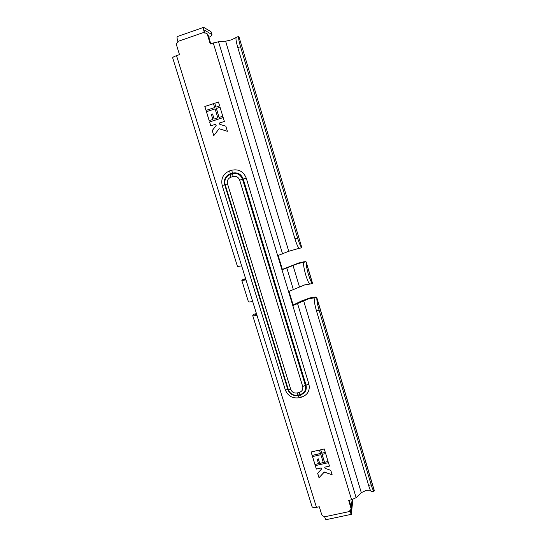 <?xml version="1.0" encoding="UTF-8"?>
<svg xmlns="http://www.w3.org/2000/svg" width="547" height="547" viewBox="0 0 547 547"><rect width="100%" height="100%" fill="white"/><g stroke="black" fill="none" stroke-linecap="round" stroke-linejoin="round"><path stroke-width="0.82" d="M240.509 46.707L297.575 238.02C299.271 243.477 300.672 246.656 301.794 247.559L238.861 36.403C238.28 37.422 238.834 40.854 240.509 46.707L237.822 47.623C236.14 41.777 235.6 38.345 236.195 37.319L238.923 36.362M206.91 33.511L208.086 34.967L207.409 34.577L210.28 44.027L213.289 42.987L277.678 255.64L288.748 251.278L299.182 248.297C298.04 247.401 296.624 244.229 294.936 238.772L297.575 238.02M213.289 42.987L218.547 41.763L225.617 41.216L231.415 39.863L236.037 37.565M288.549 291.565L304.788 284.85L309.855 284.064C308.802 283.428 307.441 280.433 305.78 275.066C304.194 269.562 303.469 265.562 303.592 263.073L303.195 262.505L298.375 263.435L281.978 269.849L351.591 499.787L356.131 497.633L361.307 492.69L366.326 490.317L370.381 490.235M309.937 284.091L312.46 283.353C311.428 282.71 310.074 279.708 308.412 274.341C306.826 268.83 306.094 264.83 306.204 262.348L312.46 283.353M313.78 297.958L316.569 297.206L316.809 297.951C316.775 300.659 317.54 304.741 319.106 310.197L316.481 310.894C314.915 305.438 314.156 301.356 314.21 298.648L313.78 297.958L308.932 298.683L292.795 305.588L293.144 305.014L289.028 291.428M303.195 262.505L305.999 261.719C304.994 261.528 302.566 261.958 298.696 263.011L282.361 269.397L278.156 255.504M316.569 297.206C315.523 296.83 313.069 297.137 309.219 298.142L301.52 300.973L293.144 305.014M216.318 108.463L220.044 107.246L222.793 116.237L219.067 117.448L216.318 108.463L220.058 107.274M206.417 111.704L215.08 108.874L217.829 117.851L214.109 119.055L212.557 113.988L211.32 114.391L212.872 119.451L209.173 120.655L206.417 111.704L215.087 108.894M330.778 470.317L332.145 474.817L324.282 472.095L319.004 477.743L317.629 473.258L321.465 469.141L321.11 468L316.337 469.073L315.284 465.641L328.446 462.666L329.492 466.112L324.699 467.193L325.048 468.335L330.778 470.317M311.086 451.993L319.462 450.065L320.521 453.525L312.146 455.439L311.086 451.993M320.658 449.791L324.262 448.964L325.321 452.424L321.718 453.244L320.658 449.791M352.822 500.17L351.29 514.337L349.636 510.85L351.222 509.127L348.719 500.402L351.591 499.787M277.678 255.64L281.978 269.849L282.361 269.397M207.409 34.577L206.39 33.21L204.475 32.977L204.257 32.266L177.837 41.456C176.996 38.577 176.845 36.936 177.385 36.54L203.669 27.357C203.224 27.726 203.416 29.36 204.257 32.266M176.531 55.644L241.644 265.842L237.494 266.567L172.681 57.866C172.654 57.319 173.932 56.573 176.531 55.644L179.491 54.625L176.599 45.271C176.291 43.801 176.777 42.769 178.055 42.167L177.837 41.456M241.644 265.842L245.993 279.886L241.822 280.522L242.95 279.476M241.829 280.543L248.447 301.848C248.694 302.19 250.088 302.026 252.646 301.363L256.946 315.229C254.389 315.886 252.987 316.016 252.728 315.626L253.808 314.313M252.735 315.653L312.002 506.488C312.453 507.52 313.937 507.807 316.453 507.349L319.284 506.741L321.739 514.665C322.231 515.842 323.133 516.354 324.433 516.204L324.617 516.806C325.233 518.72 325.759 519.664 326.197 519.643L351.27 514.344M312.501 456.588L320.87 454.673L323.298 462.605L319.708 463.418L318.333 458.94L317.137 459.213L318.511 463.685L314.935 464.499L312.501 456.588M322.067 454.4L325.67 453.572L328.091 461.518L324.494 462.331L322.067 454.4M214.725 103.246L218.451 102.022L219.648 105.94L215.921 107.164L214.725 103.246L218.465 102.05M204.817 106.501L213.487 103.656L214.684 107.568L206.014 110.398L204.817 106.501L213.494 103.684M225.829 126.2L227.381 131.294L219.115 128.73L213.781 135.642L212.222 130.569L216.099 125.53L215.703 124.237L210.759 125.831L209.569 121.947L223.19 117.543L224.373 121.441L219.415 123.041L219.812 124.34L225.829 126.2M352.124 499.657L351.283 507.185L349.198 500.3M351.14 508.402L351.283 507.172L351.345 507.992M208.824 37.401C211.101 36.225 212.147 35.302 211.962 34.625L204.769 30.235L205.002 32.868M208.086 34.967L210.78 43.849M316.481 310.894L368.616 485.374L371.187 484.813C372.473 488.984 373.437 491.083 374.1 491.11L374.319 490.577L316.788 297.534M374.066 491.117L371.543 491.664C370.873 491.644 369.895 489.544 368.616 485.374M319.106 310.197L371.187 484.813M305.999 261.719L306.204 262.348M245.897 279.565L244.413 279.722L245.35 278.806L242.827 279.51M256.803 314.778L255.299 314.826L256.16 313.677L253.644 314.354M245.706 278.949L245.35 278.806M237.822 47.623L294.936 238.772M301.917 247.634L299.243 248.4M211.675 34.324L210.855 31.61L203.669 27.357M210.855 31.61L211.169 31.993M350.114 510.686L350.818 511.356L350.442 511.438M350.983 509.893L350.818 511.356M325.294 452.342L321.718 453.244M321.739 453.162L320.706 449.778M323.27 462.523L319.708 463.418M319.728 463.323L318.333 458.94M318.354 458.851L317.137 459.213M318.491 463.603L314.935 464.499M314.956 464.403L312.549 456.574M320.494 453.442L312.146 455.439M312.166 455.35L311.134 451.979M328.07 461.436L324.494 462.331M324.515 462.242L322.115 454.386M332.111 474.707L324.282 472.095M324.303 471.999L319.004 477.743M319.024 477.647L317.663 473.223M321.11 468L321.465 469.141M321.13 467.904L316.337 469.073M316.364 468.977L315.332 465.634M329.465 466.03L324.699 467.193M215.969 107.15L214.78 103.26M214.157 119.034L212.557 113.988M209.221 120.641L206.472 111.711M206.062 110.385L204.872 106.508M219.108 117.434L216.373 108.477M227.374 131.28L219.115 128.73M213.815 135.594L212.222 130.569M212.277 130.576L216.099 125.53M216.154 125.536L215.703 124.237M210.814 125.817L209.569 121.947M209.624 121.954L223.197 117.564M229.651 170.883L231.825 170.213C238.69 168.845 243.511 171.498 246.273 178.178L308.898 384.062C310.183 390.606 307.667 394.989 301.349 397.204L299.223 397.731C292.549 398.681 287.913 396.076 285.322 389.902L222.212 185.536C220.749 178.507 223.231 173.625 229.651 170.883L230.273 173.796C225.467 175.84 223.607 179.498 224.694 184.763L287.859 389.608L288.358 389.662L225.152 184.619L222.212 185.536M245.993 279.886L252.646 301.363M256.946 315.229L316.453 507.349M349.82 511.452L324.617 516.806M316.809 297.951L374.305 490.864M297.63 303.811L356.131 497.633M286.867 268.139L293.411 289.814M303.585 300.645L361.307 492.69M292.973 265.322L299.421 286.785M238.861 36.403L301.794 247.559M218.547 41.763L282.587 253.958M225.617 41.216L288.748 251.278M352.918 501.079L352.459 499.561M227.518 183.881L290.765 389.382C291.954 392.206 294.067 393.396 297.124 392.958L299.257 392.431C302.135 391.413 303.284 389.416 302.689 386.435L239.689 180.161C238.43 177.119 236.229 175.908 233.104 176.531L230.923 177.201C227.99 178.445 226.855 180.667 227.518 183.881L225.152 184.619C224.147 179.731 225.87 176.339 230.328 174.438L230.273 173.796L232.448 173.125C237.589 172.107 241.193 174.09 243.265 179.088L246.273 178.178M285.322 389.902L287.859 389.608C289.801 394.237 293.274 396.192 298.272 395.467L300.399 394.948C305.13 393.279 307.011 390.004 306.046 385.109L305.39 385.444C306.286 389.984 304.542 393.026 300.153 394.578L298.026 395.098C293.383 395.768 290.163 393.956 288.358 389.662L290.765 389.382M308.898 384.062L306.046 385.109L243.265 179.088L242.54 179.3L305.39 385.444L302.689 386.435M230.923 177.201L230.328 174.438L232.509 173.768L231.825 170.213M233.104 176.531L232.509 173.768C237.275 172.825 240.618 174.671 242.54 179.3L239.689 180.161M301.349 397.204L299.257 392.431M299.223 397.731L297.124 392.958M306.19 261.979L312.569 283.373M211.142 31.917L211.962 34.625M352.87 500.32L352.624 499.514M242.882 279.476L245.405 278.772M253.719 314.306L256.228 313.629M351.222 509.127L351.359 507.889M206.39 33.21L207.067 33.599"/></g></svg>
